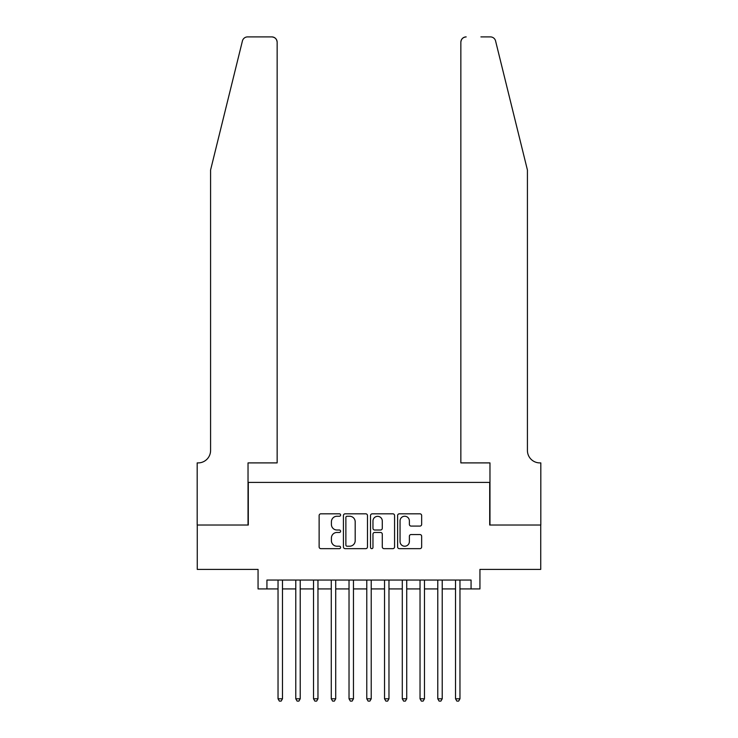 <?xml version="1.0" encoding="UTF-8"?>
<svg xmlns="http://www.w3.org/2000/svg" width="738" height="738" viewBox="0 0 738 738"><rect width="100%" height="100%" fill="white"/><g stroke="black" fill="none" stroke-linecap="round" stroke-linejoin="round"><path stroke-width="1.11" d="M340.605 515.032A1.218 1.218 0 0 0 339.379 513.814L320.873 513.814A1.744 1.744 0 0 0 319.13 515.558L319.13 546.913A1.744 1.744 0 0 0 320.873 548.657L339.379 548.657A1.218 1.218 0 0 0 340.605 547.439A1.218 1.218 0 0 0 339.379 546.221L336.989 546.221A5.572 5.572 0 0 1 331.408 540.64L331.408 538.03A5.572 5.572 0 0 1 336.989 532.458L339.379 532.458A1.218 1.218 0 0 0 340.605 531.231A1.218 1.218 0 0 0 339.379 530.013L336.989 530.013A5.572 5.572 0 0 1 331.408 524.441L331.408 521.821A5.572 5.572 0 0 1 336.989 516.249L339.379 516.249A1.218 1.218 0 0 0 340.605 515.032M419.922 526.093A1.744 1.744 0 0 0 421.656 524.349L421.656 515.558A1.744 1.744 0 0 0 419.922 513.814L399.359 513.814A1.744 1.744 0 0 0 397.616 515.558L397.616 546.913A1.744 1.744 0 0 0 399.359 548.657L419.922 548.657A1.744 1.744 0 0 0 421.656 546.913L421.656 536.286A1.744 1.744 0 0 0 419.922 534.543L411.121 534.543A1.744 1.744 0 0 0 409.378 536.286L409.378 541.554A4.659 4.659 0 0 1 404.719 546.221A4.659 4.659 0 0 1 400.051 541.554L400.051 520.908A4.659 4.659 0 0 1 404.719 516.249A4.659 4.659 0 0 1 409.378 520.908L409.378 524.349A1.744 1.744 0 0 0 411.121 526.093L419.922 526.093M266.935 588.924L266.935 580.05L471.065 580.05L471.065 588.924L479.94 588.924L479.94 569.395L540.733 569.395L540.733 525.022L489.7 525.022L489.7 482.421L248.3 482.421L248.3 525.022L197.267 525.022L197.267 569.395L258.06 569.395L258.06 588.924L278.032 588.924M367.478 515.558A1.744 1.744 0 0 0 365.734 513.814L345.172 513.814A1.744 1.744 0 0 0 343.428 515.558L343.428 546.913A1.744 1.744 0 0 0 345.172 548.657L365.734 548.657A1.744 1.744 0 0 0 367.478 546.913L367.478 515.558M372.266 513.814L392.828 513.814A1.744 1.744 0 0 1 394.572 515.558L394.572 546.913A1.744 1.744 0 0 1 392.828 548.657L384.028 548.657A1.744 1.744 0 0 1 382.284 546.913L382.284 534.192A1.744 1.744 0 0 0 380.54 532.458L374.71 532.458A1.744 1.744 0 0 0 372.967 534.192L372.967 547.439A1.218 1.218 0 0 1 371.74 548.657A1.218 1.218 0 0 1 370.522 547.439L370.522 515.558A1.744 1.744 0 0 1 372.266 513.814M282.469 588.924L295.781 588.924M300.218 588.924L313.53 588.924M317.967 588.924L331.279 588.924M335.716 588.924L349.028 588.924M353.465 588.924L366.777 588.924M371.223 588.924L384.535 588.924M388.972 588.924L402.284 588.924M406.721 588.924L420.033 588.924M424.47 588.924L437.782 588.924M442.219 588.924L455.531 588.924M459.968 588.924L471.065 588.924M347.091 516.249A1.218 1.218 0 0 0 345.873 517.467L345.873 544.995A1.218 1.218 0 0 0 347.091 546.221L349.618 546.221A5.572 5.572 0 0 0 355.19 540.64L355.19 521.821A5.572 5.572 0 0 0 349.618 516.249L347.091 516.249M382.284 521A4.659 4.659 0 0 0 377.625 516.342A4.659 4.659 0 0 0 372.967 521L372.967 528.27A1.744 1.744 0 0 0 374.71 530.013L380.54 530.013A1.744 1.744 0 0 0 382.284 528.27L382.284 521M282.469 580.05L282.469 698.794L278.032 698.794L278.032 580.05M282.469 698.794L281.141 701.1L279.361 701.1L278.032 698.794M242.424 40.95C243.771 38.025 243.771 38.025 242.424 40.95L210.579 170.026L210.579 450.475A12.426 12.426 0 0 1 198.153 462.901L197.184 462.901L197.184 525.022L248.033 525.022L248.033 462.901L277.147 462.901L277.147 42.223A5.323 5.323 0 0 0 271.824 36.9L247.59 36.9A5.323 5.323 0 0 0 242.424 40.95M257.092 36.9L271.824 36.9C275.034 37.241 276.805 39.013 277.147 42.223L277.147 462.901M210.579 450.475A12.426 12.426 0 0 1 198.153 462.901M517.652 130.451L495.576 40.95C494.229 38.025 494.229 38.025 495.576 40.95L527.421 170.026L527.421 450.475A12.426 12.426 0 0 0 539.847 462.901L540.816 462.901L540.816 525.022L489.967 525.022L489.967 462.901L460.853 462.901L460.853 42.223L460.853 462.901M480.908 36.9L490.41 36.9A5.323 5.323 0 0 1 495.576 40.95M466.176 36.9A5.323 5.323 0 0 0 460.853 42.223C461.195 39.013 462.966 37.241 466.176 36.9M527.421 450.475A12.426 12.426 0 0 0 539.847 462.901M300.218 580.05L300.218 698.794L295.781 698.794L295.781 580.05M300.218 698.794L298.89 701.1L297.11 701.1L295.781 698.794M317.967 580.05L317.967 698.794L313.53 698.794L313.53 580.05M317.967 698.794L316.639 701.1L314.858 701.1L313.53 698.794M335.716 580.05L335.716 698.794L331.279 698.794L331.279 580.05M335.716 698.794L334.388 701.1L332.617 701.1L331.279 698.794M353.465 580.05L353.465 698.794L349.028 698.794L349.028 580.05M353.465 698.794L352.137 701.1L350.365 701.1L349.028 698.794M371.223 580.05L371.223 698.794L366.777 698.794L366.777 580.05M371.223 698.794L369.886 701.1L368.114 701.1L366.777 698.794M388.972 580.05L388.972 698.794L384.535 698.794L384.535 580.05M388.972 698.794L387.635 701.1L385.863 701.1L384.535 698.794M406.721 580.05L406.721 698.794L402.284 698.794L402.284 580.05M406.721 698.794L405.383 701.1L403.612 701.1L402.284 698.794M424.47 580.05L424.47 698.794L420.033 698.794L420.033 580.05M424.47 698.794L423.142 701.1L421.361 701.1L420.033 698.794M442.219 580.05L442.219 698.794L437.782 698.794L437.782 580.05M442.219 698.794L440.89 701.1L439.11 701.1L437.782 698.794M459.968 580.05L459.968 698.794L455.531 698.794L455.531 580.05M459.968 698.794L458.639 701.1L456.859 701.1L455.531 698.794"/></g></svg>

